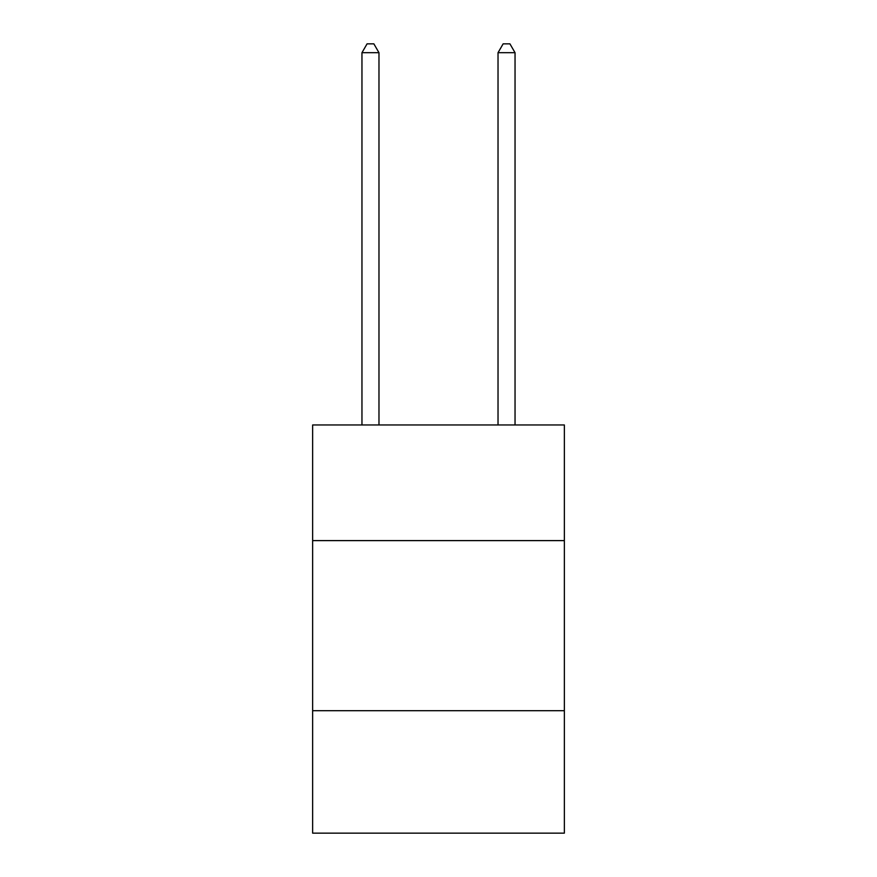 <?xml version="1.0" encoding="UTF-8"?>
<svg xmlns="http://www.w3.org/2000/svg" width="877" height="877" viewBox="0 0 877 877"><rect width="100%" height="100%" fill="white"/><g stroke="black" fill="none" stroke-linecap="round" stroke-linejoin="round"><path stroke-width="1.32" d="M564.36 540.616L564.36 424.961L312.64 424.961L312.64 540.616L564.36 540.616L564.36 833.15L312.64 833.15L312.64 540.616M564.36 710.699L312.64 710.699M378.974 424.961L378.974 52.697L361.96 52.697L361.96 424.961M361.96 52.697L367.068 43.85L373.865 43.85L378.974 52.697M515.04 424.961L515.04 52.697L498.026 52.697L498.026 424.961M498.026 52.697L503.135 43.85L509.932 43.85L515.04 52.697"/></g></svg>
